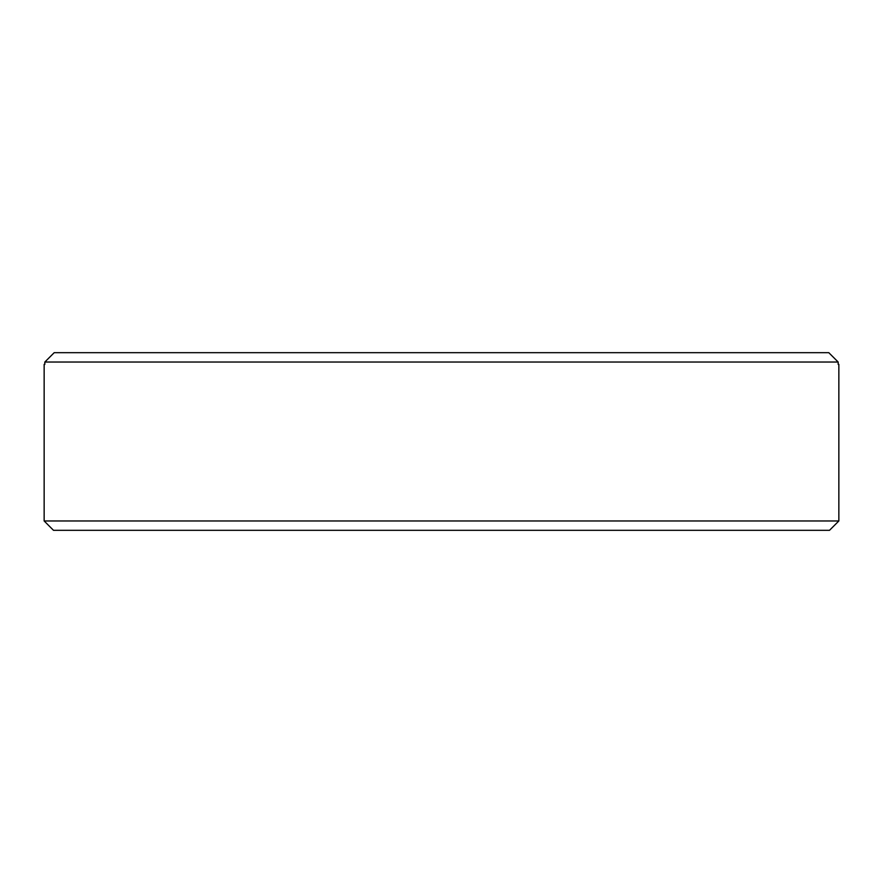 <?xml version="1.0" encoding="UTF-8"?>
<svg xmlns="http://www.w3.org/2000/svg" width="883" height="883" viewBox="0 0 883 883"><rect width="100%" height="100%" fill="white"/><g stroke="black" fill="none" stroke-linecap="round" stroke-linejoin="round"><path stroke-width="1.32" d="M838.85 520.97L829.501 530.319L53.499 530.319L44.15 520.97L838.85 520.97L838.85 364.37L838.166 364.37L838.166 362.03L44.834 362.03L44.834 364.37L44.15 364.37L44.15 520.97M44.834 362.03L54.205 352.681L828.795 352.681L838.166 362.03"/></g></svg>
